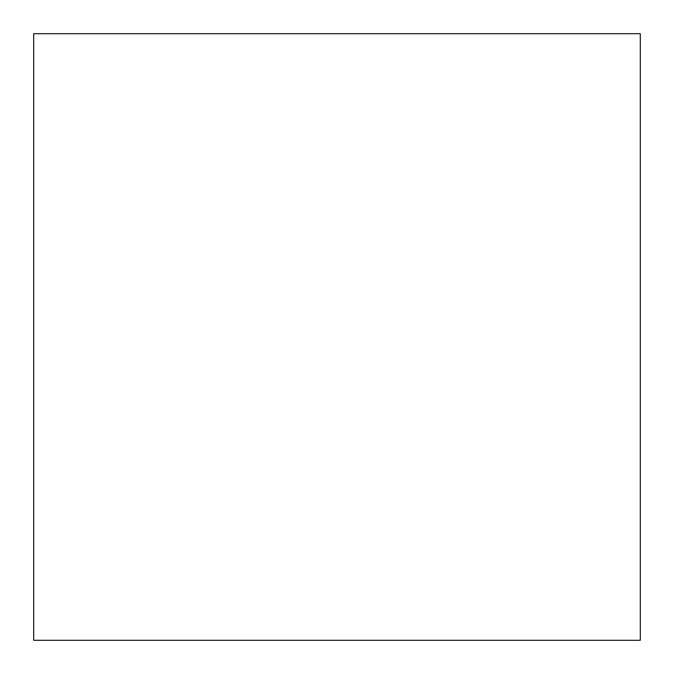 <?xml version="1.0" encoding="UTF-8"?>
<svg xmlns="http://www.w3.org/2000/svg" width="674" height="674" viewBox="0 0 674 674"><rect width="100%" height="100%" fill="white"/><g stroke="black" fill="none" stroke-linecap="round" stroke-linejoin="round"><path stroke-width="1.01" d="M33.7 33.7L33.7 640.3L640.3 640.3L640.3 33.7L33.7 33.7"/></g></svg>
